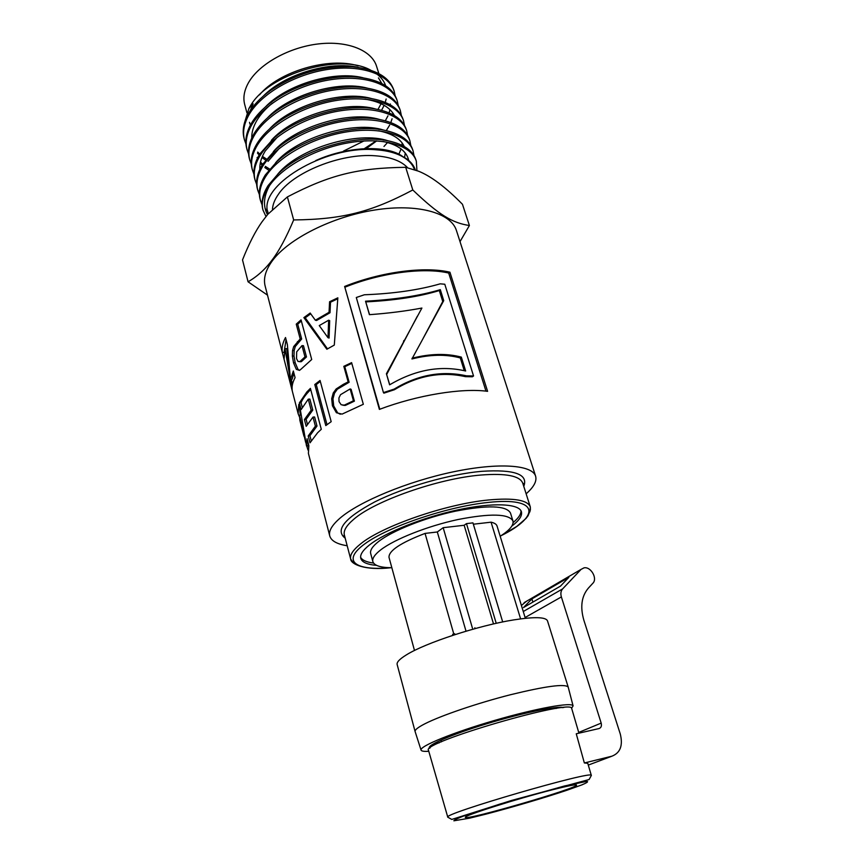 <?xml version="1.0" encoding="UTF-8"?>
<svg xmlns="http://www.w3.org/2000/svg" width="864" height="864" viewBox="0 0 864 864"><rect width="100%" height="100%" fill="white"/><g stroke="black" fill="none" stroke-linecap="round" stroke-linejoin="round"><path stroke-width="1.3" d="M245.948 144.018L244.469 139.903C242.406 131.998 243.972 123.52 249.167 114.458C261.317 93.496 295.088 74.12 328.46 69.325C361.865 64.422 389.048 74.477 394.2 91.303L395.14 95.677M393.844 90.18L393.757 89.899C389.124 76.82 375.451 69.131 352.75 66.83C323.266 65.545 295.704 73.516 270.086 90.742C260.561 97.686 253.454 105.106 248.778 113.011C243.583 122.072 242.028 130.561 244.091 138.478L244.134 138.64M248.605 154.051L247.093 149.861C245.052 142.031 246.65 133.618 251.888 124.621C264.125 103.777 298.048 84.467 331.506 79.564C364.986 74.585 392.224 84.445 397.3 101.088L398.218 105.473M364.338 148.662L376.142 140.875M396.976 100.084L396.857 99.684C392.504 87.264 379.631 79.769 358.236 77.188C330.923 74.272 293.868 84.845 270.842 102.535C262.3 109.037 255.841 115.916 251.489 123.163C246.272 132.16 244.674 140.584 246.715 148.424L246.856 148.932M251.273 164.052L249.75 159.883C247.709 152.129 249.34 143.791 254.632 134.849C266.954 114.145 301.028 94.867 334.573 89.888C368.161 84.823 395.399 94.468 400.421 110.948L401.339 115.409M400.421 110.948L399.967 109.523C395.896 97.762 383.81 90.461 363.701 87.631C335.372 83.948 295.369 95.353 271.728 114.361C264.082 120.409 258.25 126.749 254.232 133.38C248.951 142.322 247.331 150.671 249.361 158.447L249.739 159.883M253.94 174.172L252.396 169.97C250.409 162.292 252.061 154.019 257.375 145.141C269.816 124.578 304.02 105.332 337.662 100.267C371.336 95.105 398.585 104.576 403.564 120.852L404.46 125.334M403.423 120.42L403.11 119.437C399.265 108.259 387.882 101.164 368.95 98.15C339.768 93.733 296.914 105.937 272.83 126.155C265.982 131.771 260.701 137.603 256.986 143.662M256.651 184.345L255.096 180.122C253.087 172.53 254.783 164.322 260.161 155.509C272.668 135.076 307.044 115.884 340.772 110.722C374.533 105.484 401.825 114.728 406.717 130.842L407.614 135.335M256.986 143.672C251.662 152.55 250.009 160.834 252.029 168.523L252.266 169.441M406.361 129.719L406.264 129.406C402.635 118.768 391.878 111.877 373.993 108.734C344.12 103.604 298.49 116.618 274.082 137.938L259.751 154.008C254.394 162.832 252.709 171.05 254.696 178.664L255.085 180.122M259.384 194.594L257.774 190.339C255.82 182.822 257.548 174.69 262.937 165.931C275.573 145.66 310.079 126.49 343.904 121.252C377.773 115.906 405.043 124.978 409.903 140.875L410.789 145.411M409.601 139.936L409.45 139.428C406.026 129.352 395.917 122.677 379.123 119.437C348.678 113.508 300.154 127.343 275.465 149.731L262.537 164.43C257.148 173.189 255.431 181.343 257.386 188.87L257.504 189.292M262.116 204.93L260.496 200.621C258.552 193.18 260.302 185.123 265.756 176.44C278.467 156.298 313.135 137.182 347.058 131.836C381.002 126.425 408.326 135.27 413.1 150.984L413.964 155.552M257.58 189.529L259.34 193.828M413.1 150.984L412.636 149.537C409.428 139.979 399.946 133.531 384.188 130.194C353.236 123.509 301.828 138.143 276.934 161.568L265.345 174.928C259.913 183.622 258.163 191.689 260.107 199.141L260.204 199.498M265.993 216.529L262.98 210.049C261.133 202.975 263.002 195.275 268.574 186.948L269.633 185.458C283.327 165.737 318.082 147.334 351.529 142.312C385.031 137.192 411.642 145.843 416.318 161.158L416.934 170.575M260.334 199.962L262.094 204.142M265.129 208.537L267.797 211.28M416.318 161.158L415.854 159.7C412.819 150.606 403.877 144.374 389.016 141.005C357.631 133.618 303.404 149.094 278.435 173.48L268.186 185.479C262.688 194.119 260.906 202.111 262.84 209.488L262.98 210.049M402.732 156.535C387.169 144.882 347.879 146.016 315.77 160.564M408.337 160.153L407.916 157.766M388.001 140.8C358.42 130.626 299.268 147.852 277.819 174.064M408.704 160.456L408.251 158.717C405.475 150.401 397.321 144.698 383.767 141.62L382.882 141.437M404.568 157.55L405.259 153.058M383.854 130.129C354.305 120.398 297.13 137.084 275.584 162.81M404.276 146.534C400.648 138.845 392.256 133.628 379.123 130.896L378.432 130.766M398.866 154.235L401.09 148.932M401.922 145.282L402.138 142.949M379.782 119.545C350.32 110.225 294.98 126.371 273.359 151.632M277.463 137.03L265.237 150.995C261.317 157.378 259.524 163.501 259.837 169.344M279.256 148.424L268.034 161.363M375.592 109.004C346.291 100.192 293.036 115.7 271.339 140.357M257.094 157.518L257.472 158.144M260.496 162.086L262.667 164.225M265.324 166.363L269.654 169.096M383.972 146.47L387.526 142.528M371.347 98.507C342.22 90.212 290.963 105.16 269.255 129.222M260.258 163.188L262.094 165.154M264.816 167.53L268.736 170.208M394.384 115.528C389.858 107.028 380.063 101.563 364.975 99.144M257.71 152.075L259.697 154.105M262.408 156.362L266.447 159.008M366.228 148.586L376.693 140.908M386.273 130.626L389.632 125.161M390.83 122.548L392.072 118.778M392.764 114.62L392.839 112.979M367.297 88.128C338.407 80.266 289.03 94.619 267.278 118.076M272.441 103.129C265.712 108.594 260.55 114.307 256.954 120.29C253.346 126.425 251.608 132.354 251.737 138.078M257.494 153.155L259.157 155.002M261.932 157.507L265.583 160.099M363.085 77.782C334.476 70.405 286.978 84.218 265.302 107.039M343.462 151.103L363.895 140.983M385.312 120.787L387.968 115.83M389.102 112.871L389.934 109.62M390.377 104.9L390.344 103.972M414.526 169.69C412.268 163.296 406.836 158.242 398.25 154.548C392.051 151.967 384.631 150.379 376.013 149.785C324.324 144.828 256.036 187.045 268.391 213.646M370.775 70.232C340.081 52.607 267.872 73.894 250.182 106.337L248.908 108.518L253.152 103.831L250.333 110.527M249.534 122.342L249.923 124.07M377.978 109.458L381.089 103.712M381.866 83.549L378.454 77.9M358.171 65.837C328.838 56.732 278.953 71.41 259.502 94.856M378.864 73.624L376.553 66.236C371.725 50.36 347.63 40.468 318.384 43.924C289.17 47.293 259.664 63.709 248.908 81.983C244.253 89.975 242.849 97.492 244.706 104.544L246.888 112.709M381.564 110.311L384.145 105.311M385.247 102.384L386.143 99.004M358.938 67.511C330.566 60.599 284.828 73.926 263.228 96.174M398.239 154.559C407.473 158.166 413.165 163.307 415.325 169.97M469.4 225.515L462.456 204.271C445.543 187.088 430.844 176.051 418.381 171.148L405.702 167.314C357.534 167.94 329.843 174.798 287.388 196.916L267.862 214.25L262.116 221.692C255.463 231.012 248.929 243.756 242.514 259.913L248.065 281.794C257.321 276.458 265.356 269.168 272.16 259.924C278.986 251.046 286.157 237.719 293.674 219.942C342.371 219.402 370.98 212.134 412.798 189.983C439.268 215.255 452.52 222.966 469.4 225.515L460.015 241.628M287.388 196.916L293.674 219.942M405.702 167.314L412.798 189.983M269.622 185.458C263.596 196.355 262.883 206.096 267.494 214.682M248.908 108.518L244.372 123.239M385.668 85.774C384.091 81.119 380.97 77.069 376.315 73.613M267.494 295.132L248.065 281.794M526.133 493.808C533.866 487.037 537.019 481.151 535.604 476.161C532.3 464.854 498.604 462.294 453.157 471.863C407.786 481.356 359.294 501.487 340.016 518.162C331.916 525.193 328.504 531.122 329.756 535.961C331.258 540.907 337.068 544.169 347.177 545.746M317.585 432.778L310.003 442.843L308.21 435.964L315.392 426.157L312.995 417.074L306.202 426.341L304.43 419.548L311.18 410.206L308.264 399.168L301.104 409.644L299.354 402.937L306.85 391.943L310.403 388.379L321.289 429.289L317.585 432.778M300.888 369.295L299.516 370.375L296.309 369.36L293.522 362.848L292.367 356.119L292.54 350.557L293.695 346.561L300.197 338.926L296.244 324.14L301.05 319.874L311.71 359.5L300.888 369.295M535.604 476.161L456.44 230.526C451.019 212.792 417.506 203.267 374.89 209.995C332.327 216.626 288.533 238.734 272.376 260.755C265.594 270.032 263.196 278.489 265.162 286.103L298.166 413.759L298.771 404.449L300.661 411.685L306.504 445.964L307.087 438.728L308.858 445.576L308.405 453.373L329.756 535.961M348.16 381.899L343.818 366.325L351.605 362.642L363.334 404.287L342.09 414.104L336.409 412.744L332.413 405.767L331.69 398.704L333.256 392.969L336.161 388.962L343.3 384.361L348.16 381.899L349.132 382.255L344.79 366.714L351.81 363.366M487.598 391.338C462.175 387.774 417.355 395.032 379.382 409.396L344.628 286.459C380.992 271.825 424.58 266.177 449.928 272.203L487.598 391.338M284.051 359.078L282.409 352.696C281.513 348.084 282.55 343.019 285.52 337.511L287.366 344.542L290.455 379.577L293.339 370.991L295.078 377.633C292.55 382.331 291.6 386.651 292.237 390.593L285.044 348.808L284.051 359.078M334.292 345.092L326.862 349.25L303.869 317.617L310.176 313.038L315.338 320.22L329.044 312.314L329.584 301.741L337.846 297.821L334.292 345.092M299.441 416.923L298.166 413.759M308.027 450.122L306.709 445.921M305.64 442.336L299.538 415.292L299.873 420.368L303.966 436.234M325.793 425.596L314.788 384.523L320.058 380.473L331.182 421.675L325.793 425.596M299.916 361.584L304.992 356.886L301.979 345.632L296.687 351.832L296.536 358.571L298.015 361.476L301.482 361.552L306.482 356.94L304.992 356.886M344.466 405.054L353.441 400.799L350.125 388.951L340.524 394.686L338.926 397.948L339.044 401.62L341.161 404.752L345.589 405.313L354.402 401.144L353.441 400.799M394.114 389.124C417.658 374.868 441.752 370.429 466.387 375.818L473.548 375.97L444.787 284.234L440.208 283.835C418.792 290.012 393.509 293.663 364.36 294.775L356.303 297.497L383.443 392.591L394.114 389.124L394.384 389.74C417.463 375.635 441.126 371.261 465.361 376.639L472.392 376.79L473.548 375.97M412.117 358.204C430.294 353.603 446.699 353.236 461.322 357.102L465.653 371.002C440.586 365.116 415.228 369.727 389.61 384.836L386.413 373.734L421.902 308.048C405.788 311.094 388.292 313.308 369.414 314.68L365.537 301.19C395.032 299.581 419.958 295.747 440.316 289.667L443.729 300.65L411.934 358.96C429.786 354.434 445.9 354.089 460.296 357.934L461.322 357.102M327.996 337.705L328.655 320.209L319.259 325.588L327.996 337.705L329.087 338.051L329.67 320.62L328.655 320.209M327.013 424.667L316.256 384.577L320.306 381.424M316.256 384.577L314.788 384.523M300.305 415.13L299.603 407.614M308.005 442.292L308.2 445.532L306.504 445.964M301.007 414.979L299.538 415.292M327.51 348.872L305.23 317.812L303.869 317.617M305.23 317.812L310.716 313.805M329.044 312.314L330.016 312.746L316.548 320.512L315.338 320.22M330.016 312.746L330.512 302.216L329.584 301.741M330.512 302.216L337.759 298.76M284.083 352.372L286.06 339.563M284.062 352.296L282.409 352.696M293.89 373.086L292.151 379.242L290.455 379.577M292.442 384.502L290.671 384.534M292.345 384.124L291.287 379.415M288.425 363.409L286.718 348.57L285.044 348.808M465.361 376.639L466.387 375.818M394.384 389.74L383.897 393.152L383.443 392.591M379.804 409.244L344.628 286.459M345.244 287.075C380.959 272.711 423.749 267.16 448.697 273.056L449.928 272.203M448.697 273.056L485.978 391.144M354.402 401.144L351.097 389.308L350.125 388.951M342.911 405.27L345.589 405.313M344.79 366.714L343.818 366.325M340.297 414.245L337.684 412.916L333.709 405.929L332.975 398.876L334.498 393.174L337.338 389.21L336.161 388.962M337.338 389.21L349.132 382.255M464.26 370.678L460.296 357.934M389.729 384.761L386.413 373.734M386.737 374.35L417.355 316.17M369.554 314.669L365.537 301.19M422.788 339.023L442.746 301.525L439.322 290.552L440.316 289.667M439.322 290.552C419.353 296.654 394.87 300.424 365.872 301.882M442.746 301.525L443.729 300.65M306.482 356.94L303.469 345.686L301.979 345.632M299.873 361.616L301.482 361.552M299.452 370.408L297.94 369.241L295.164 362.707L293.998 355.99L294.16 350.46L295.283 346.507L301.676 338.99L297.724 324.216L301.342 320.965M297.724 324.216L296.244 324.14M295.283 346.507L293.695 346.561M301.676 338.99L300.197 338.926M302.26 407.311L301.05 402.678C302.843 398.509 306.061 394.124 310.705 389.534M301.05 402.678L299.354 402.937M311.213 440.662L309.917 435.694L308.21 435.964M309.917 435.694L317.002 426.049L315.392 426.157M317.002 426.049L314.604 416.977L312.995 417.074M307.4 424.202L306.115 419.288L304.43 419.548M306.115 419.288L312.779 410.108L311.18 410.206M312.779 410.108L309.863 399.082L308.264 399.168M511.801 526.122C519.264 520.474 522.461 515.678 521.402 511.726C519.037 503.528 492.966 502.308 457.963 509.846C423.014 517.342 385.258 532.451 369.544 544.892C362.761 550.282 359.845 554.785 360.785 558.382C362.027 562.27 367.297 564.602 376.596 565.369M360.612 557.269C362.243 560.239 366.563 562.162 373.561 563.058M513.13 522.547C518.562 518.044 521.176 514.112 520.97 510.732M452.909 635.299L452.628 634.306M568.231 687.226L568.188 687.042C564.872 683.575 545.638 686.146 510.484 694.732C477.608 703.091 441.126 715.532 425.023 723.719C418.057 727.283 414.742 729.875 415.098 731.516L397.159 664.535C396.565 662.234 399.632 659.027 406.372 654.89C425.282 642.956 478.807 625.417 513.67 619.909C534.514 616.658 545.789 616.972 547.495 620.86L568.199 687.074M428.782 751.291C423.954 751.594 421.384 751.183 421.049 750.06C419.504 746.248 453.168 732.445 494.78 720.382C536.371 708.275 572.26 701.86 573.08 705.888L571.568 708.307M563.706 707.573C557.636 705.629 522.31 712.93 486.724 723.784C451.073 734.605 425.639 745.74 429.646 748.256M557.334 707.411L556.146 708.242M439.139 742.889L435.164 742.889M414.493 650.495L389.005 557.356C388.627 550.778 400.637 542.797 425.056 533.412L437.314 531.976L466.02 631.195M425.056 533.412L453.773 633.906M437.314 531.976L443.167 527.688L472.435 628.15M443.167 527.688L464.162 525.269L493.517 623.938M464.162 525.269L466.474 523.616L496.184 623.203M466.474 523.616L472.954 522.871L502.697 621.95M473.353 524.21L491.076 522.18L520.603 618.872M491.076 522.18C494.489 522.968 496.476 524.232 497.027 525.971L525.344 618.3M500.18 536.274C509.684 530.183 513.929 525.064 512.935 520.927L510.451 512.957C506.207 505.516 487.847 504.932 455.382 511.186C425.12 517.633 392.364 530.701 378.518 541.577C372.47 546.361 369.857 550.357 370.699 553.554L372.859 561.632C374.263 565.628 380.592 567.659 391.835 567.724M512.935 520.927C508.745 513.68 490.385 513.216 457.855 519.556C427.54 526.079 394.675 539.104 380.765 549.839C374.684 554.569 372.049 558.5 372.859 561.632M552.776 789.696C517.633 798.552 462.38 816.102 465.383 817.333C464.746 821.081 579.247 787.806 576.558 785.02C575.91 784.296 567.983 785.851 552.776 789.696M578.934 733.169L571.72 708.566C573.804 698.144 420.919 742.597 428.468 750.211L447.779 817.182C441.526 814.104 594.767 769.565 591.332 775.451L591.343 775.494M447.779 817.182L451.775 819.428L511.596 800.431L589.108 779.522L591.332 775.451L587.758 763.268L584.356 762.966L576.256 733.784L599.033 728.557C601.139 727.78 601.862 725.954 601.182 723.103L561.373 596.927C560.434 593.622 560.844 590.944 562.615 588.902L523.271 611.518M568.555 789.016L567.346 790.106C545.713 797.418 510.646 807.754 485.384 814.277L469.616 818.176L453.881 820.8C453.967 820.044 457.693 818.273 465.07 815.476L500.504 803.876L564.613 785.938L586.829 781.369C588.665 781.564 586.98 782.752 581.742 784.933L582.617 784.588M581.742 784.933L567.346 790.106M584.356 762.966L611.906 756.194C620.298 752.911 623.095 745.546 620.309 734.098L583.859 620.201C580.025 606.863 581.537 596.16 588.384 588.103L592.888 583.232C597.802 578.524 590.803 566.384 584.042 567.842L581.072 569.387L562.615 588.902M588.298 765.083L611.906 756.194M526.586 601.214L521.402 605.459M531.9 598.892L523.498 607.543L560.52 586.094L568.836 577.346L531.9 598.892L532.904 602.1M454.928 634.64L454.669 633.755M475.092 628.603L474.854 627.75M407.635 167.724C401.188 160.888 390.377 156.913 375.203 155.779C340.762 152.95 292.604 172.454 278.24 194.54C274.709 199.627 272.776 204.52 272.462 209.218M350.816 402.916L349.78 402.613M337.684 412.916L336.409 412.744M333.709 405.929L332.413 405.767M332.975 398.876L331.69 398.704M334.498 393.174L333.256 392.969M344.347 384.674L343.3 384.361M304.387 358.906L302.864 358.884M297.94 369.241L296.309 369.36M295.164 362.707L293.522 362.848M293.998 355.99L292.367 356.119M294.16 350.46L292.54 350.557M298.922 341.69L297.389 341.669M501.055 535.712C540.929 515.981 539.158 496.8 488.279 502.427C447.8 506.477 388.465 526.5 364.997 543.737C340.988 561.028 355.396 571.039 390.809 567.713M529.924 511.823L530.312 506.952C527.612 500.029 513.745 497.696 488.711 499.964C446.083 503.896 381.434 526.36 360.245 544.19C352.847 550.163 349.661 555.142 350.698 559.138L353.581 562.961M523.444 485.341L523.454 483.516L522.774 483.224C519.923 475.837 506.023 473.116 481.064 475.027C438.577 478.386 374.479 500.926 353.635 519.394C346.356 525.582 343.267 530.798 344.369 535.054L350.698 559.138C350.762 563.998 364.63 570.823 391.1 567.713M523.768 486.367C528.52 474.25 514.49 469.238 481.691 471.323C449.377 474.152 404.33 487.026 374.749 501.908C344.606 518.098 334.757 530.194 345.2 538.196M578.718 732.424L601.182 723.103M561.373 596.927L525.107 617.501M524.156 602.629L581.072 569.387M393.757 89.899L394.2 91.303M244.091 138.478L244.35 139.45M396.857 99.684L397.3 101.088M246.715 148.424L247.093 149.861M406.264 129.406L406.717 130.842M409.439 139.439L409.903 140.886M257.396 188.87L257.634 189.778M260.107 199.141L260.496 200.621M308.189 445.543L308.502 446.774M344.93 405.475L343.764 405.227M403.499 341.744L403.834 340.556M301.255 361.681L299.668 361.724M500.807 535.874L516.769 526.424L526.057 518.389L528.077 515.732L530.377 509.944L530.312 506.952L522.774 483.224M344.369 535.054L343.969 535.669L344.92 537.138M573.08 705.888L568.188 687.042M421.049 750.06L415.098 731.516M431.6 745.006L430.013 747.954M561.514 707.292L562.259 707.702M441.05 740.048L441.504 741.82M555.908 707.53L556.222 708.48"/></g></svg>
